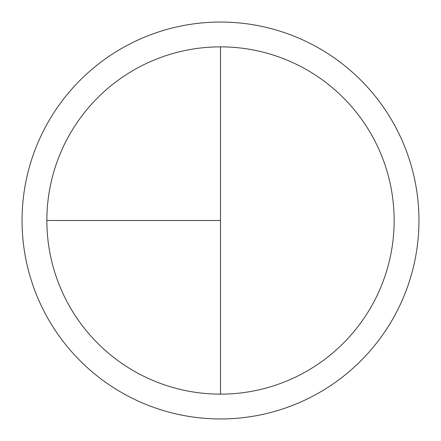<?xml version="1.0" encoding="UTF-8"?>
<svg xmlns="http://www.w3.org/2000/svg" width="441" height="441" viewBox="0 0 441 441"><rect width="100%" height="100%" fill="white"/><g stroke="black" fill="none" stroke-linecap="round" stroke-linejoin="round"><path stroke-width="0.66" d="M220.5 22.05A198.45 198.45 0 0 0 22.05 220.5A198.45 198.45 0 0 0 220.5 418.95A198.45 198.45 0 0 0 418.95 220.5A198.45 198.45 0 0 0 220.5 22.05M46.856 220.5L220.5 220.5L220.5 46.856A173.644 173.644 0 0 0 46.856 220.5A173.644 173.644 0 0 0 220.5 394.144A173.644 173.644 0 0 0 394.144 220.5A173.644 173.644 0 0 0 220.5 46.856L220.5 394.144"/></g></svg>
